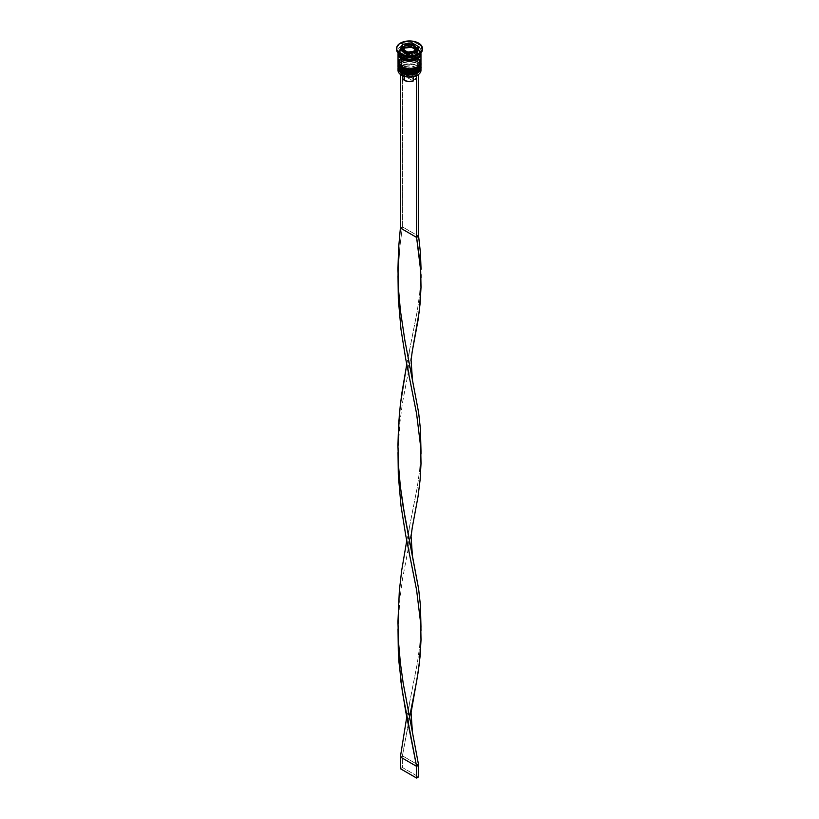 <?xml version="1.0" encoding="UTF-8"?>
<svg xmlns="http://www.w3.org/2000/svg" width="819" height="819" viewBox="0 0 819 819"><rect width="100%" height="100%" fill="white"/><g stroke="black" fill="none" stroke-linecap="round" stroke-linejoin="round"><path stroke-width="0.61" stroke-dasharray="4.09 3.07" d="M401.996 71.918A10.606 6.122 0 0 0 417.004 71.918A10.606 6.122 0 0 0 417.004 63.258L409.5 61.466L401.996 63.258L399.703 65.244L398.894 67.588L399.703 69.932L401.996 71.918A10.606 6.122 0 0 0 413.554 73.249A10.606 6.122 0 0 0 420.106 67.588L419.297 65.244L417.004 63.258A10.606 6.122 0 0 0 401.996 63.258A10.606 6.122 0 0 0 401.996 71.918L401.996 70.28L399.703 68.294L398.894 65.95L399.703 63.606L401.996 61.62L409.5 59.828L417.004 61.62A10.606 6.122 180 0 1 417.004 70.28A10.606 6.122 180 0 1 401.996 70.28A10.606 6.122 180 0 1 401.996 61.62A10.606 6.122 180 0 1 417.004 61.62L419.297 63.606L420.106 65.95L419.297 68.294L417.004 70.28L409.5 72.072L401.996 70.28L401.996 71.918A10.606 6.122 180 0 1 401.996 63.258A10.606 6.122 180 0 1 417.004 63.258L417.004 63.258A10.606 6.122 180 0 1 417.004 71.918A10.606 6.122 180 0 1 401.996 71.918A10.606 6.122 0 0 1 398.894 67.588A10.606 6.122 0 0 1 405.446 61.937A10.606 6.122 0 0 1 417.004 63.258L417.004 61.62A10.606 6.122 180 0 1 420.106 65.95A10.606 6.122 180 0 1 413.554 71.611A10.606 6.122 180 0 1 401.996 70.28L399.703 68.294L398.894 65.95L399.703 63.606L403.603 60.862L407.432 59.941L413.554 60.299L417.004 61.62L419.901 64.752L419.297 68.294L417.004 70.28L413.554 71.611L407.432 71.959L401.996 70.28A10.606 6.122 180 0 1 398.894 65.95A10.606 6.122 180 0 1 405.446 60.299A10.606 6.122 180 0 1 417.004 61.62L417.608 63.606L417.004 63.258A10.606 6.122 0 0 1 420.106 67.588L419.297 69.932L417.004 71.918M420.966 66.892A11.466 6.624 0 0 0 417.608 62.203A11.466 6.624 180 0 1 420.864 67.772M420.864 67.547A11.466 6.624 0 0 0 417.608 61.968A11.466 6.624 180 0 1 420.946 66.298M398.136 66.001A11.466 6.624 180 0 1 405.835 60.616A11.466 6.624 180 0 1 417.608 62.203L417.608 62.203A11.466 6.624 0 0 0 405.21 60.749A11.466 6.624 0 0 0 398.034 66.769M420.966 66.656L417.434 61.579C411.333 58.292 399.222 58.855 398.034 66.656A11.466 6.624 180 0 1 405.108 60.534A11.466 6.624 180 0 1 417.608 61.968A11.466 6.624 0 0 0 405.835 60.381A11.466 6.624 0 0 0 398.136 65.766M403.603 72.676L405.446 73.249M413.554 73.249L415.397 72.676M401.996 68.407A10.606 6.122 0 0 0 417.004 68.407A10.606 6.122 0 0 0 417.004 59.746L409.5 57.954L401.996 59.746L399.703 61.732L398.894 64.077L399.703 66.421L401.996 68.407A10.606 6.122 0 0 0 413.554 69.738A10.606 6.122 0 0 0 420.106 64.077L419.297 61.732L417.004 59.746A10.606 6.122 0 0 0 401.996 59.746A10.606 6.122 0 0 0 401.996 68.407L401.996 66.769L399.703 64.783L398.894 62.439L399.703 60.094L401.996 58.108L409.5 56.316L417.004 58.108A10.606 6.122 180 0 1 417.004 66.769A10.606 6.122 180 0 1 401.996 66.769A10.606 6.122 180 0 1 401.996 58.108A10.606 6.122 180 0 1 417.004 58.108L419.297 60.094L420.106 62.439L419.297 64.783L417.004 66.769L409.5 68.561L401.996 66.769L401.996 68.407A10.606 6.122 180 0 1 401.996 59.746A10.606 6.122 180 0 1 417.004 59.746L417.004 59.746A10.606 6.122 180 0 1 417.004 68.407A10.606 6.122 180 0 1 401.996 68.407A10.606 6.122 0 0 1 398.894 64.077A10.606 6.122 0 0 1 405.446 58.425A10.606 6.122 0 0 1 417.004 59.746L417.004 58.108A10.606 6.122 180 0 1 417.854 58.661A10.606 6.122 180 0 1 420.106 62.439A10.606 6.122 180 0 1 413.554 68.1A10.606 6.122 180 0 1 401.996 66.769L399.703 64.783L398.894 62.439L399.703 60.094L403.603 57.35L409.5 56.316L413.554 56.787L417.004 58.108L419.901 61.241L419.297 64.783L415.397 67.537L407.432 68.448L401.996 66.769A10.606 6.122 180 0 1 398.894 62.439A10.606 6.122 180 0 1 401.146 58.661A10.606 6.122 180 0 1 417.004 58.108L417.608 60.104L417.004 59.746A10.606 6.122 0 0 1 420.106 64.077L419.297 66.421L417.004 68.407M420.966 63.38A11.466 6.624 0 0 0 417.608 58.692A11.466 6.624 180 0 1 420.864 64.271M420.864 64.036A11.466 6.624 0 0 0 417.608 58.466A11.466 6.624 180 0 1 420.946 62.797M398.136 62.49A11.466 6.624 180 0 1 405.835 57.105A11.466 6.624 180 0 1 417.608 58.692L417.608 58.692A11.466 6.624 0 0 0 405.21 57.238A11.466 6.624 0 0 0 398.034 63.258M420.966 63.145L417.434 58.067C411.333 54.781 399.222 55.344 398.034 63.145A11.466 6.624 180 0 1 405.108 57.023A11.466 6.624 180 0 1 417.608 58.466A11.466 6.624 0 0 0 405.835 56.869A11.466 6.624 0 0 0 398.136 62.254M403.603 69.175L405.446 69.738M413.554 69.738L415.397 69.175M401.494 57.699A11.323 6.542 0 0 0 417.506 57.699A11.323 6.542 0 0 0 417.506 48.454A11.323 6.542 0 0 0 401.494 48.454A11.323 6.542 0 0 0 401.494 57.699L399.037 55.579L398.392 51.802L401.494 48.454L405.17 47.041L413.83 47.041L417.506 48.454L420.608 51.802L419.963 55.579L417.506 57.699L413.83 59.122L407.289 59.49L401.494 57.699M417.004 49.335A10.606 6.122 180 0 1 420.014 54.484A10.606 6.122 180 0 1 415.335 58.773A10.606 6.122 0 0 0 420.014 54.484A10.606 6.122 0 0 0 417.004 49.335A10.606 6.122 0 0 0 406.111 47.86A10.606 6.122 0 0 0 398.986 52.836A10.606 6.122 180 0 1 406.111 47.86A10.606 6.122 180 0 1 417.004 49.335M401.996 57.995A10.606 6.122 180 0 1 398.986 52.836A10.606 6.122 0 0 0 401.996 57.995M416.605 49.652A7.166 4.136 0 0 0 414.568 46.171L414.568 47.809L414.568 46.171A7.166 4.136 0 0 0 407.207 45.178A7.166 4.136 0 0 0 402.395 48.546M416.124 52.324L414.568 53.665L410.903 54.791L405.518 54.177L404.432 53.665L404.432 52.498L404.432 53.665A7.166 4.136 0 0 0 415.95 52.539M416.666 50.737A7.166 4.136 0 0 0 414.568 47.809L416.533 49.928M420.966 70.393A11.466 6.624 0 0 0 417.608 65.715L417.403 66.073A11.179 6.45 0 0 0 402.672 65.52L404.719 66.708L405.753 68.468L405.753 74.324L415.274 79.812L416.339 77.242L414.363 74.846L410.217 73.7L405.753 74.324L415.274 79.812L415.274 73.966L415.274 79.812A6.88 3.972 0 0 0 416.38 77.651A6.88 3.972 0 0 0 412.786 74.16A6.88 3.972 0 0 0 405.753 74.324L405.753 68.468A6.88 3.972 180 0 1 412.786 68.315A6.88 3.972 180 0 1 416.38 71.806A6.88 3.972 180 0 1 415.274 73.966L416.308 73.393L415.274 73.966A6.88 3.972 0 0 0 414.363 68.991A6.88 3.972 0 0 0 405.753 68.468L404.719 66.708A8.313 4.801 180 0 1 415.376 67.24A8.313 4.801 180 0 1 416.308 73.393L418.376 74.59L416.308 73.393L417.782 70.219L415.376 67.24L410.217 65.848L404.719 66.708L402.672 65.52L410.217 64.189L417.403 66.073L419.686 67.967L420.659 70.219L420.188 72.512L418.355 74.57A11.179 6.45 0 0 1 417.506 75.133A11.179 6.45 0 0 0 418.355 74.57A11.179 6.45 0 0 0 417.403 66.073L417.608 65.715A11.466 6.624 180 0 1 420.823 69.349M420.905 67.619A11.466 6.624 0 0 0 417.608 63.616A11.466 6.624 0 0 0 417.608 63.606A11.466 6.624 180 0 1 420.966 68.294M420.905 64.107A11.466 6.624 0 0 0 417.608 60.104L417.608 60.104A11.466 6.624 180 0 1 420.966 64.783M417.608 55.416A11.466 6.624 0 0 0 417.608 46.059L418.622 44.298A12.899 7.443 180 0 1 422.358 48.986A12.899 7.443 0 0 0 418.622 44.298L418.622 43.131L418.622 44.298A12.899 7.443 0 0 0 404.566 42.69A12.899 7.443 0 0 0 396.601 49.57M398.177 69.349A11.466 6.624 180 0 1 405.968 64.097A11.466 6.624 180 0 1 417.608 65.715L417.608 63.606L417.608 65.715A11.466 6.624 0 0 0 405.108 64.281A11.466 6.624 0 0 0 398.034 70.393M420.966 65.95L420.096 63.421L417.608 61.271L417.608 60.104L417.608 61.271A11.466 6.624 0 0 0 405.108 59.838A11.466 6.624 0 0 0 398.034 65.95L399.969 62.275L405.108 59.838L411.742 59.459L417.608 61.271A11.466 6.624 0 0 1 420.925 65.366M420.966 62.439A11.466 6.624 0 0 0 418.417 58.282A11.466 6.624 0 0 0 417.608 57.76L417.608 49.57A11.466 6.624 180 0 1 420.925 53.665M420.966 50.737L420.966 53.081A11.466 6.624 0 0 0 417.608 48.393L417.608 46.059A11.466 6.624 180 0 1 420.966 50.737A11.466 6.624 180 0 1 418.089 55.129M398.177 54.126A11.323 6.542 180 0 1 405.262 48.188A11.323 6.542 180 0 1 417.506 49.621A11.323 6.542 180 0 1 420.823 54.126M402.815 76.73L403.726 75.491L413.247 80.989L403.726 75.491L403.726 69.635L402.692 67.875L400.378 66.534L400.378 74.406L400.378 66.534L402.405 65.366L402.405 226.863L418.622 236.22L402.405 226.863L402.672 65.52A11.179 6.45 0 0 0 400.645 66.687L402.672 65.52A11.179 6.45 0 0 0 400.645 66.687A11.179 6.45 0 0 0 401.597 75.194L399.314 73.29L398.341 71.048L398.812 68.745L400.645 66.687L402.692 67.875L401.218 71.048L403.624 74.027A8.313 4.801 180 0 1 402.692 67.875L403.726 69.635A6.88 3.972 0 0 0 404.637 74.611L404.637 76.443L404.637 74.611A6.88 3.972 180 0 1 402.62 71.806A6.88 3.972 180 0 1 403.726 69.635L403.726 75.491A6.88 3.972 0 0 0 402.62 77.651M403.624 74.027L408.783 75.409L414.281 74.56L416.328 75.747L414.281 74.56A8.313 4.801 180 0 1 403.624 74.027L404.637 74.611A6.88 3.972 0 0 0 413.247 75.133L414.281 74.56L413.247 75.133A6.88 3.972 180 0 1 404.637 74.611M413.247 76.71L413.247 75.133L413.247 76.71M402.631 77.395L402.661 78.071M396.642 48.986A12.899 7.443 180 0 1 405.036 42.578A12.899 7.443 180 0 1 418.622 44.298L417.608 46.059A11.466 6.624 0 0 0 401.392 46.059A11.466 6.624 0 0 0 401.392 55.416A11.466 6.624 180 0 1 398.034 50.737A11.466 6.624 180 0 1 405.108 44.625A11.466 6.624 180 0 1 417.608 46.059L417.608 48.393A11.466 6.624 0 0 0 405.108 46.959A11.466 6.624 0 0 0 398.034 53.081L398.904 50.543L401.392 48.393L405.108 46.959L409.5 46.458L413.892 46.959L417.608 48.393L420.096 50.543L420.966 53.081M398.034 54.249L398.904 51.72L401.392 49.57L405.108 48.137L409.5 47.625L413.892 48.137L417.608 49.57L420.096 51.72L420.966 54.249M420.823 54.249L419.963 51.751L417.506 49.621L413.83 48.208L409.5 47.707L405.17 48.208L401.494 49.621L399.037 51.751L398.177 54.249M398.075 53.665A11.466 6.624 180 0 1 405.589 48.024A11.466 6.624 180 0 1 417.608 49.57L417.608 57.76A11.466 6.624 0 0 0 400.583 58.282A11.466 6.624 0 0 0 398.034 62.439M420.096 59.91L415.868 56.941L409.5 55.825L403.132 56.941L398.904 59.91M398.095 64.107A11.466 6.624 180 0 1 405.661 58.538A11.466 6.624 180 0 1 417.608 60.104A11.466 6.624 0 0 0 401.392 60.104A11.466 6.624 0 0 0 398.095 64.107M398.095 67.619A11.466 6.624 180 0 1 405.661 62.049A11.466 6.624 180 0 1 417.608 63.606A11.466 6.624 0 0 0 401.392 63.616A11.466 6.624 0 0 0 398.095 67.619M406.93 53.931L406.93 56.276L416.523 54.791L416.523 52.447L416.523 54.791L419.093 49.253L418.233 48.761L419.093 49.253L419.093 46.918L419.093 49.253L416.523 54.791L406.93 56.276L406.93 53.931M399.907 49.877L399.907 52.221L406.93 56.276L399.907 52.221L399.907 49.877M400.767 50.379L399.907 52.221L400.767 50.379M412.07 44.891L403.603 46.509L412.07 44.891M416.298 47.635L412.07 45.199L416.298 47.635M402.405 51.321A7.166 4.136 0 0 0 404.432 53.665L402.334 50.737A7.166 4.136 0 0 1 406.756 46.918A7.166 4.136 0 0 1 414.568 47.809L408.097 46.683L404.432 47.809L402.467 49.928M402.334 49.099A7.166 4.136 180 0 1 406.756 45.28A7.166 4.136 180 0 1 414.568 46.171M407.79 54.433L414.179 53.44L414.179 51.147L414.179 53.44L415.898 49.744L415.038 49.253L415.898 49.744L415.898 47.461L415.898 49.744L414.179 53.44L407.79 54.433L407.79 52.14L407.79 54.433L403.102 51.73L403.102 49.437L403.102 51.73L407.79 54.433M403.962 49.877L403.102 51.73L403.962 49.877M402.405 226.863L400.378 228.03L402.405 226.863L399.826 247.041L398.014 276.208L399.826 247.041L402.405 226.863M412.274 527.59L402.405 579.494L399.826 599.672L398.014 628.849L399.826 599.672L402.405 579.494L412.274 527.579M406.756 540.683L417.321 487.059L419.656 470.229L420.986 450.972L419.656 470.229L417.321 487.059L406.756 540.683M409.561 717.004L402.405 755.814L418.622 765.181L402.405 755.814L412.274 703.9M398.014 452.528L399.826 423.351L402.405 403.183L412.274 351.259L402.405 403.183L399.826 423.351L398.014 452.528M402.405 755.814L400.378 756.981L402.405 755.814L402.405 767.516L418.622 776.883L402.405 767.516L402.405 755.814M406.756 717.004L417.321 663.37L419.656 646.549L420.986 627.293L419.656 646.549L417.321 663.37L406.756 717.004M406.756 364.363L417.321 310.739L419.656 293.908L420.986 274.652L419.656 293.908L417.321 310.739L406.756 364.363M400.378 768.693L402.405 767.516L400.378 768.693M420.106 53.665C420.925 58.292 407.964 61.742 401.853 57.668L398.894 53.665C398.075 49.038 411.036 45.588 417.147 49.662L420.106 53.665M417.608 63.616L417.004 63.258M417.608 60.104L417.004 59.746M420.106 65.95L420.106 67.588M420.106 62.439L420.106 64.077M402.62 71.806L402.62 75.717M398.034 50.737L398.034 53.081M398.894 62.439L398.894 64.077M398.894 65.95L398.894 67.588M401.392 60.104L401.996 59.746M401.392 63.616L401.996 63.258M416.38 71.806L416.38 77.651M398.054 627.088L398.054 630.599M409.428 527.385L408.22 536.281L409.428 554.002M398.054 450.778L398.054 454.279M409.428 351.064L408.22 359.961L409.428 377.682M409.428 703.705L408.22 712.602L409.428 730.323"/><path stroke-width="1.23" d="M420.864 67.772A11.466 6.624 180 0 1 413.165 73.157A11.466 6.624 180 0 1 401.392 71.57L401.392 71.57A11.466 6.624 0 0 0 413.892 73.004A11.466 6.624 0 0 0 420.966 66.892C422.061 72.195 408.425 76.536 401.566 71.959L398.034 66.892A11.466 6.624 0 0 0 401.392 71.57L401.392 71.335A11.466 6.624 0 0 0 413.165 72.922A11.466 6.624 0 0 0 420.864 67.547M420.966 66.892L420.956 66.288A11.466 6.624 180 0 1 420.966 66.656A11.466 6.624 180 0 1 413.892 72.768A11.466 6.624 180 0 1 401.392 71.335L401.392 71.57A11.466 6.624 180 0 1 398.28 68.253M398.034 66.656L398.044 66.288A11.466 6.624 0 0 0 401.392 71.335A11.466 6.624 180 0 1 398.034 66.656L398.034 66.892A11.466 6.624 0 0 1 398.034 66.769M401.566 71.959L403.603 72.676M405.446 73.249L413.554 73.249M415.397 72.676L417.004 71.918M420.864 64.271A11.466 6.624 180 0 1 413.165 69.646A11.466 6.624 180 0 1 401.392 68.059L401.392 68.059A11.466 6.624 0 0 0 413.892 69.492A11.466 6.624 0 0 0 420.966 63.38C422.061 68.683 408.425 73.024 401.566 68.448L398.034 63.38A11.466 6.624 0 0 0 401.392 68.059L401.392 67.823A11.466 6.624 0 0 0 413.165 69.41A11.466 6.624 0 0 0 420.864 64.036M420.946 62.797A11.466 6.624 180 0 1 420.966 63.145A11.466 6.624 180 0 1 413.892 69.257A11.466 6.624 180 0 1 401.392 67.823L401.392 68.059A11.466 6.624 180 0 1 398.28 64.742M398.054 62.787A11.466 6.624 0 0 0 401.392 67.823A11.466 6.624 180 0 1 398.034 63.145L398.034 63.38A11.466 6.624 0 0 1 398.034 63.258M401.566 68.448L403.603 69.175M405.446 69.738L413.554 69.738M415.397 69.175L417.004 68.407M403.665 58.773A10.606 6.122 0 0 0 415.335 58.773A10.606 6.122 180 0 1 404.484 59.06M414.568 46.171A7.166 4.136 180 0 1 416.666 49.099A7.166 4.136 180 0 1 412.244 52.918A7.166 4.136 180 0 1 404.432 52.027L405.036 50.973A6.306 3.645 180 0 1 403.593 49.662L403.286 49.007A6.306 3.645 180 0 1 404.637 46.079L404.821 48.034L404.821 45.741L405.477 45.598A6.306 3.645 180 0 1 410.554 44.81L411.21 44.758L411.21 47.041L411.21 44.758L415.898 47.461L414.363 50.717L415.591 49.345L415.714 47.789L414.179 51.147L407.79 52.14L403.102 49.437L404.637 46.079L403.409 47.451L403.286 49.007L404.821 45.741L410.554 44.81L407.872 44.881L405.477 45.598L411.701 44.984A6.306 3.645 180 0 1 413.964 45.823L411.701 44.984L415.407 47.133L413.964 45.823A6.306 3.645 180 0 1 415.407 47.133L415.714 47.789A6.306 3.645 180 0 1 414.363 50.717L413.523 51.198A6.306 3.645 180 0 1 408.446 51.986L407.299 51.812A6.306 3.645 180 0 1 405.036 50.973L404.432 52.027A7.166 4.136 0 0 0 411.793 53.02A7.166 4.136 0 0 0 416.605 49.652M415.95 52.539A7.166 4.136 0 0 0 416.666 50.737L415.458 53.04M402.395 48.546A7.166 4.136 0 0 0 404.432 52.027L404.432 52.027A7.166 4.136 180 0 1 402.334 49.099L402.467 49.928M416.328 75.747A11.179 6.45 0 0 0 417.403 75.194A11.179 6.45 0 0 0 417.506 75.133A11.179 6.45 0 0 1 416.328 75.747L408.783 77.078L401.597 75.194A11.179 6.45 0 0 0 416.328 75.747L416.328 75.747M420.823 69.349A11.466 6.624 180 0 1 417.608 75.082A11.466 6.624 180 0 1 401.392 75.082L401.392 75.082A11.466 6.624 0 0 0 413.892 76.515A11.466 6.624 0 0 0 420.966 70.393L420.966 68.294A11.466 6.624 180 0 1 413.892 74.406A11.466 6.624 180 0 1 401.392 72.973A11.466 6.624 0 0 0 414.424 74.273A11.466 6.624 0 0 0 420.905 67.619M401.873 72.133L401.392 75.082L401.392 72.973A11.466 6.624 180 0 1 398.034 68.294A11.466 6.624 180 0 1 398.095 67.619A11.466 6.624 0 0 0 401.392 72.973L401.873 72.133M398.034 64.783A11.466 6.624 180 0 1 398.095 64.107A11.466 6.624 0 0 0 401.392 69.461A11.466 6.624 180 0 1 398.034 64.783L398.034 65.95A11.466 6.624 0 0 0 401.392 70.629L401.392 69.461L401.392 70.629A11.466 6.624 0 0 0 413.892 72.072A11.466 6.624 0 0 0 420.966 65.95L420.966 64.783A11.466 6.624 180 0 1 413.892 70.895A11.466 6.624 180 0 1 401.392 69.461L401.873 68.622L401.392 69.461A11.466 6.624 0 0 0 414.424 70.762A11.466 6.624 0 0 0 420.905 64.107M396.601 48.393L396.601 49.57A12.899 7.443 0 0 0 400.378 54.832L400.378 53.665A12.899 7.443 180 0 1 396.601 48.393A12.899 7.443 180 0 1 404.566 41.513A12.899 7.443 180 0 1 418.622 43.131L412.018 41.093L404.566 41.513L398.771 44.257L396.846 46.949L396.846 49.846L398.771 52.539L404.566 55.282L409.5 55.846L414.434 55.282L420.229 52.539L422.154 49.846L421.416 45.547L418.622 43.131A12.899 7.443 180 0 1 422.399 48.393A12.899 7.443 180 0 1 414.434 55.282A12.899 7.443 180 0 1 400.378 53.665L400.378 54.832L401.392 55.416A11.466 6.624 0 0 0 417.608 55.416L418.622 54.832A12.899 7.443 180 0 1 400.378 54.832A12.899 7.443 0 0 0 414.434 56.45A12.899 7.443 0 0 0 422.399 49.57A12.899 7.443 0 0 0 422.358 48.986A12.899 7.443 180 0 1 418.622 54.832M398.034 65.95L398.904 68.489L401.392 70.629L405.108 72.072L409.5 72.574L413.892 72.072L417.608 70.629L420.096 68.489L420.966 65.95A11.466 6.624 0 0 0 420.925 65.366M420.925 53.665A11.466 6.624 180 0 1 420.966 54.249A11.466 6.624 180 0 1 413.892 60.36A11.466 6.624 180 0 1 401.392 58.927L401.392 67.117A11.466 6.624 0 0 0 413.892 68.561A11.466 6.624 0 0 0 420.966 62.439L420.096 59.91M418.089 55.129A11.466 6.624 180 0 1 401.392 55.416L401.392 57.76A11.466 6.624 0 0 0 413.892 59.193A11.466 6.624 0 0 0 420.966 53.081L420.096 55.61L417.608 57.76L411.742 59.572L407.258 59.572L403.132 58.579L401.392 57.76L401.392 55.416L400.378 54.832A12.899 7.443 180 0 1 396.642 48.986M401.494 58.876A11.323 6.542 180 0 1 398.177 54.126L399.037 56.746L401.494 58.876L405.17 60.289L409.5 60.79L413.83 60.289L417.506 58.876L419.963 56.746L420.823 54.126A11.323 6.542 180 0 1 413.933 60.268A11.323 6.542 180 0 1 401.494 58.876M402.815 76.73L402.876 78.737L404.637 80.467L404.637 76.443L404.637 80.467A6.88 3.972 0 0 0 413.247 80.989L413.247 76.71L413.247 80.989L408.783 81.603L404.637 80.467A6.88 3.972 0 0 1 402.62 77.651L402.62 75.717M403.726 75.491L403.173 76.085M416.523 52.447L406.93 53.931L399.907 49.877L402.477 44.339L412.07 42.864L419.093 46.918L416.523 52.447L406.93 53.931L399.907 49.877L402.477 44.339L402.477 46.683L400.767 50.379L402.477 46.683L402.477 44.339L412.07 42.864L412.07 44.891L412.07 42.864L419.093 46.918L416.523 52.447M398.034 53.081A11.466 6.624 0 0 0 401.392 57.76L398.904 55.61L398.034 52.979M420.741 52.959L420.096 56.777L417.608 58.927L413.892 60.36L409.5 60.872L405.108 60.36L401.392 58.927L398.904 56.777L398.259 52.959M398.904 59.91L398.034 62.439A11.466 6.624 0 0 0 401.392 67.117L401.392 58.927A11.466 6.624 180 0 1 398.034 54.249A11.466 6.624 180 0 1 398.075 53.665M398.034 54.249L398.034 62.439L398.904 64.977L403.132 67.946L409.5 69.062L415.868 67.946L420.096 64.977L420.966 62.439L420.966 54.249M398.034 68.294L398.034 70.393A11.466 6.624 0 0 0 401.392 75.082L401.392 75.082A11.466 6.624 180 0 1 398.177 69.349M401.392 55.416L400.378 54.832M403.603 46.509L402.477 46.683L403.603 46.509M418.233 48.761L416.298 47.635L418.233 48.761M402.467 51.546L402.334 50.737A7.166 4.136 0 0 0 402.405 51.321M416.533 49.928L416.666 49.099C417.137 48.526 416.38 47.42 414.394 45.782C409.111 43.264 405.098 44.369 402.334 49.099M404.821 48.034L403.962 49.877L404.821 48.034L411.21 47.041L404.821 48.034M415.038 49.253L411.21 47.041L415.038 49.253M418.376 74.59L416.595 75.901L416.595 237.397L400.378 228.03L400.378 74.406L400.378 228.03L398.566 248.526L397.942 269.246L398.577 289.977L400.389 310.462L404.862 340.315L418.622 412.541L420.434 429.166L420.986 450.972L420.434 429.166L418.622 412.541L404.862 340.315L400.389 310.462L398.577 289.977L397.942 269.246L398.566 248.526L400.378 228.03L416.595 237.397L416.595 75.901L418.622 74.724L418.622 236.22L416.595 237.397L420.7 270.884L421.017 287.254L420.086 303.685L418.007 320.413L412.274 351.269L419.174 311.998L421.017 287.254L420.075 262.653L416.595 237.397L418.622 236.22L420.434 252.846L421.058 269.246L420.434 252.846L418.622 236.22L418.376 74.59M398.014 276.208L398.3 298.72L400.993 329.443L405.743 359.07L416.595 413.708L420.7 447.205L421.017 463.574L420.086 480.006L418.007 496.723L412.274 527.59L418.007 496.723L420.086 480.006L421.017 463.574L420.7 447.205L416.595 413.708L405.743 359.07L400.993 329.443L398.3 298.72L398.014 276.208M398.014 628.849L398.914 661.68L402.395 692.106L416.595 766.349L418.622 765.181L403.183 683.148L400.389 663.103L398.577 642.608L397.942 621.887L399.334 590.868L401.668 570.577L406.756 540.683L401.668 570.577L399.334 590.868L397.942 621.887L398.577 642.608L400.389 663.103L403.183 683.148L418.622 765.181L418.622 776.883L418.622 765.181L416.595 766.349L405.743 711.711L400.993 682.084L398.3 651.361L398.014 628.849M412.274 730.128L411.077 712.663L418.007 673.044L420.086 656.326L421.017 639.895L420.7 623.525L416.595 590.028L405.743 535.391L400.993 505.763L398.3 475.04L398.014 452.528L398.3 475.04L400.993 505.763L405.743 535.391L416.595 590.028L420.7 623.525L421.017 639.895L419.174 664.639L416.605 681.582L409.561 717.004M400.378 756.981L406.756 717.004L400.378 756.981L416.595 766.349L416.595 778.05L416.595 766.349L400.378 756.981L400.378 768.693L400.378 756.981M420.986 627.293L420.434 605.487L418.622 588.861L404.862 516.635L400.389 486.783L398.577 466.298L397.942 445.567L398.566 424.846L400.378 404.351L406.756 364.363L401.668 394.256L399.334 414.547L397.942 445.567L398.577 466.298L400.389 486.783L403.183 506.828L418.622 588.861L420.434 605.487L420.986 630.405M418.622 776.883L416.595 778.05L400.378 768.693L416.595 778.05L418.622 776.883M420.966 63.38L420.956 62.776M422.399 48.393L422.399 49.57M398.054 274.457L398.054 277.958M420.986 454.084L420.986 450.972M412.274 377.487L411.077 360.022L412.274 351.259M420.986 277.764L420.986 274.652M412.274 553.808L411.077 536.343L412.274 527.579"/></g></svg>
